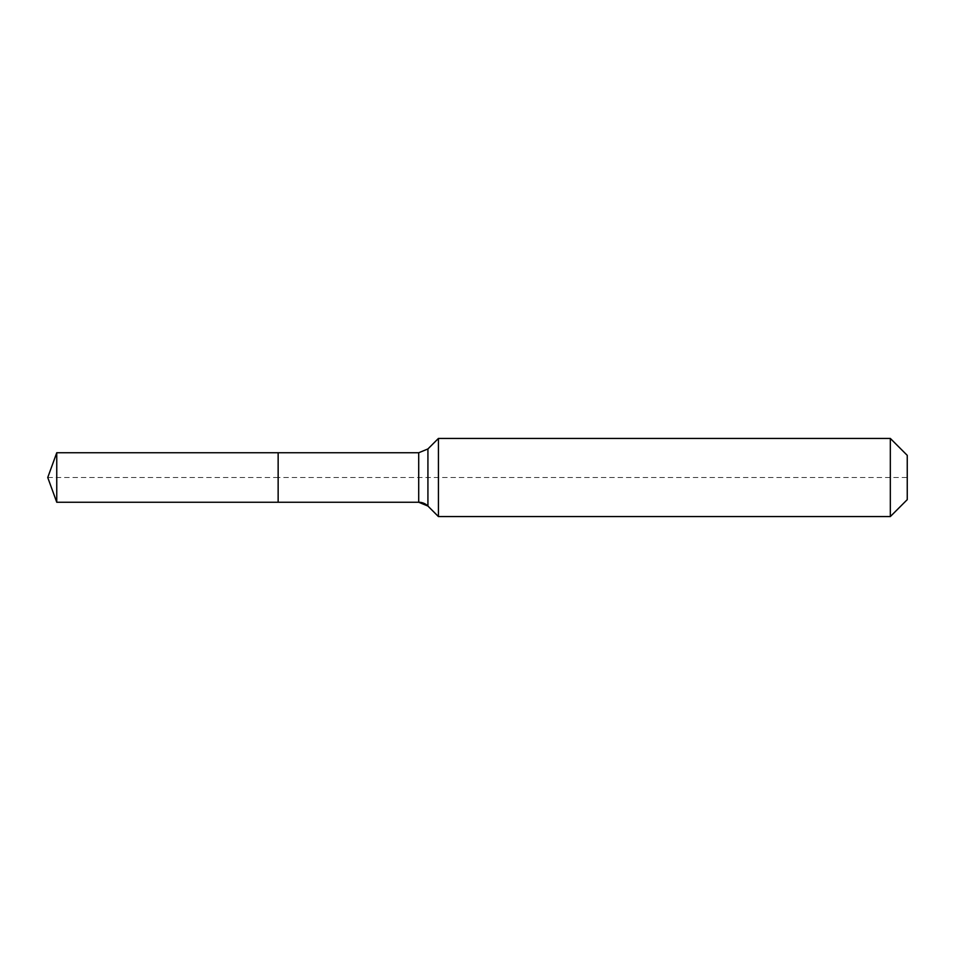 <?xml version="1.0" encoding="UTF-8"?>
<svg xmlns="http://www.w3.org/2000/svg" width="955" height="955" viewBox="0 0 955 955"><rect width="100%" height="100%" fill="white"/><g stroke="black" fill="none" stroke-linecap="round" stroke-linejoin="round"><path stroke-width="0.72" stroke-dasharray="4.78 3.58" d="M56.751 452.754L56.751 502.246M907.25 455.356L907.25 499.644L907.25 477.5L278.144 477.5L278.144 502.246L278.144 452.754L278.144 502.246L278.144 477.5L47.75 477.5M438.429 438.429L438.429 477.5M890.323 438.429L890.323 516.571M418.708 452.754L418.708 502.246M427.924 448.946L427.924 506.055"/><path stroke-width="1.43" d="M907.25 499.644L890.323 516.571L438.429 516.571L427.924 506.055A13.024 13.024 0 0 0 418.708 502.246L56.751 502.246L47.75 477.5L56.751 452.754L418.708 452.754L427.924 448.946L438.429 438.429L890.323 438.429L907.25 455.356L907.25 499.644L890.323 516.571L890.323 438.429M47.75 477.5L56.751 502.246L56.751 452.754M890.323 516.571L438.429 516.571L427.924 506.055L418.708 502.246L278.144 502.246L278.144 452.754L278.144 502.246L56.751 502.246M438.429 516.571L438.429 438.429M418.708 502.246L418.708 452.754M427.924 506.055L427.924 448.946"/></g></svg>
